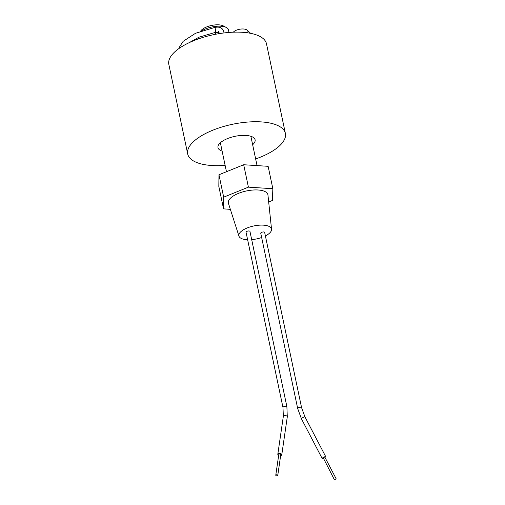 <?xml version="1.0" encoding="UTF-8"?>
<svg xmlns="http://www.w3.org/2000/svg" width="505" height="505" viewBox="0 0 505 505"><rect width="100%" height="100%" fill="white"/><g stroke="black" fill="none" stroke-linecap="round" stroke-linejoin="round"><path stroke-width="0.76" d="M200.504 31.259L201.047 30.571A12.606 5.012 -11.9 0 1 201.956 29.637A12.606 5.012 -11.9 0 1 223.279 25.888L226.385 27.516A15.598 6.205 168.1 0 0 201.874 30.773M228.992 32.44L228.443 29.827A15.598 6.205 168.1 0 0 226.385 27.516M324.942 457.328A1.995 0.354 152.4 0 0 325.378 457.012A1.995 0.354 152.4 0 0 325.687 456.596A1.995 0.354 152.4 0 0 324.374 456.905A1.995 0.354 152.4 0 0 322.461 458.022A1.995 0.354 152.4 0 0 322.146 458.445A1.995 0.354 152.4 0 0 323.175 458.25M336.021 479.037L334.405 479.75L336.021 479.037M334.405 479.75L323.187 457.77L324.803 457.057L336.172 478.828M301.592 407.693A1.995 0.795 -11.9 0 0 300.134 407.232A1.995 0.795 -11.9 0 0 298.019 407.933A1.995 0.795 -11.9 0 0 297.956 407.99A1.995 0.795 -11.9 0 0 297.685 408.513L260.75 233.241A1.995 0.795 -11.9 0 1 261.016 232.717A1.995 0.795 -11.9 0 1 263.143 231.965A1.995 0.795 -11.9 0 1 264.658 232.42L301.592 407.693L304.951 416.89A1.995 0.354 152.4 0 0 303.682 417.187A1.995 0.354 152.4 0 0 301.782 418.273A1.995 0.354 152.4 0 0 301.725 418.323A1.995 0.354 152.4 0 0 301.409 418.74L322.146 458.445M277.624 475.678A0.997 0.537 -171.7 0 0 277.75 475.464A0.997 0.537 -171.7 0 0 277.062 474.833A0.997 0.537 -171.7 0 0 275.907 474.959A0.997 0.537 -171.7 0 0 275.774 475.18A0.997 0.537 -171.7 0 0 276.469 475.811A0.997 0.537 -171.7 0 0 277.624 475.678M280.647 454.885A0.997 0.537 -171.7 0 0 280.78 454.67A0.997 0.537 -171.7 0 0 280.086 454.039A0.997 0.537 -171.7 0 0 278.937 454.165A0.997 0.537 -171.7 0 0 278.804 454.38L275.774 475.18M278.672 455.308A1.995 1.079 8.3 0 1 277.813 454.241A1.995 1.079 8.3 0 1 278.078 453.806A1.995 1.079 8.3 0 1 280.382 453.553A1.995 1.079 8.3 0 1 281.765 454.816A1.995 1.079 8.3 0 1 281.506 455.245A1.995 1.079 8.3 0 1 280.647 455.592M249.956 231.423A1.995 0.795 168.1 0 0 248.441 230.968A1.995 0.795 168.1 0 0 246.314 231.719A1.995 0.795 168.1 0 0 246.049 232.25L282.983 407.516A1.995 0.795 168.1 0 1 283.191 407.049A1.995 0.795 168.1 0 1 283.248 406.992A1.995 0.795 168.1 0 1 285.375 406.241A1.995 0.795 168.1 0 1 286.89 406.695L249.956 231.423M265.396 235.911A16.665 6.628 168.1 0 0 269.279 233.386A16.665 6.628 168.1 0 0 271.545 229.264A16.665 6.628 168.1 0 0 259.179 225.186A16.665 6.628 168.1 0 0 241.112 231.473A16.665 6.628 168.1 0 0 238.96 236.132A16.665 6.628 168.1 0 0 247.633 239.749M251.686 239.641A16.665 6.628 168.1 0 0 261.647 237.495M271.545 229.264L267.947 194.987A20.213 8.036 168.1 0 0 252.942 190.038A20.213 8.036 168.1 0 0 231.031 197.67A20.213 8.036 168.1 0 0 228.424 203.313L238.96 236.132M268.679 201.994L272.384 200.472L272.851 188.718L248.409 187.147L223.677 197.171L223.551 208.862L230.362 209.348M272.851 188.718L268.13 166.315L243.688 164.744L218.955 174.768L218.829 186.459L223.551 208.862M218.955 174.768L223.677 197.171M243.688 164.744L248.409 187.147M246.983 29.965A2.493 2.228 137.3 0 1 247.69 32.838M179.041 48.461L179.313 47.306L183.138 41.328L195.492 33.292L214.638 27.472A2.493 0.543 83.6 0 1 215.3 28.88A2.493 0.543 83.6 0 1 215.206 32.427L219.056 32.446L218.57 31.626M218.873 33.677A2.493 1.616 -123.5 0 1 218.293 32.37A2.493 1.616 -123.5 0 1 218.274 32.251M247.052 30.016C243.814 27.876 236.428 29.277 233.783 31.739A2.493 1.616 56.5 0 0 233.758 31.758A2.493 1.616 56.5 0 0 233.455 32.181M222.124 151.109A18.963 7.543 -11.9 0 1 217.983 147.618A18.963 7.543 -11.9 0 1 220.515 142.625A18.963 7.543 -11.9 0 1 240.702 135.491A18.963 7.543 -11.9 0 1 255.101 139.797A18.963 7.543 -11.9 0 1 252.651 144.727M225.129 165.375A49.907 19.846 -11.9 0 1 187.709 154A49.907 19.846 -11.9 0 1 194.362 140.851A49.907 19.846 -11.9 0 1 247.488 122.077A49.907 19.846 -11.9 0 1 285.375 133.421A49.907 19.846 -11.9 0 1 278.722 146.57A49.907 19.846 -11.9 0 1 255.65 158.955M187.709 154L168.828 64.388A49.907 19.846 -11.9 0 1 175.481 51.239A49.907 19.846 -11.9 0 1 228.601 32.471A49.907 19.846 -11.9 0 1 266.495 43.809L285.375 133.421M277.813 454.241L283.337 416.316A1.995 1.079 8.3 0 1 283.539 415.937A1.995 1.079 8.3 0 1 283.595 415.886A1.995 1.079 8.3 0 1 285.899 415.628A1.995 1.079 8.3 0 1 287.288 416.89L286.89 406.695M250.871 136.281L257.051 165.602M220.363 142.757L226.467 171.725M198.187 37.54L198.465 38.879M277.75 475.464L280.78 454.67M281.765 454.816L287.288 416.89M283.337 416.316L282.983 407.516M325.687 456.596L304.951 416.89M297.685 408.513L301.409 418.74M189.091 42.71L198.983 37.2L215.206 32.427M222.995 33.065L223.361 30.616C222.036 27.573 219.126 26.525 214.638 27.472M216.942 32.206L214.29 34.529M247.014 29.991L250.613 33.336M233.266 32.187L233.758 31.758"/></g></svg>
